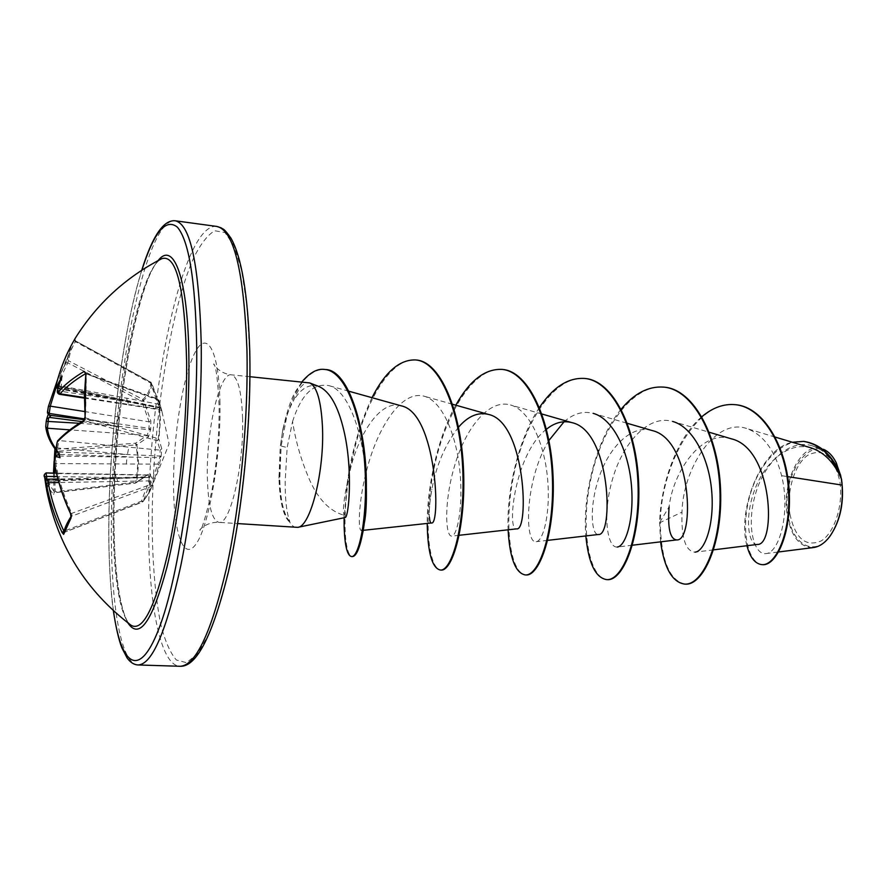 <?xml version="1.0" encoding="UTF-8"?>
<svg xmlns="http://www.w3.org/2000/svg" width="887" height="887" viewBox="0 0 887 887"><rect width="100%" height="100%" fill="white"/><g stroke="black" fill="none" stroke-linecap="round" stroke-linejoin="round"><path stroke-width="0.67" stroke-dasharray="4.43 3.33" d="M74.73 339.222L75.595 340.963L70.927 350.387L67.756 362.827L56.169 387.32M84.077 397.487L160.103 409.295L157.243 399.028L158.252 400.004C160.27 413.364 160.27 426.215 158.263 438.544L158.917 439.198L160.447 420.128L158.906 400.303L161.889 411.202L151.81 383.273C151.178 390.236 148.462 395.968 143.661 400.447L150.879 421.003L150.646 429.508L148.428 436.925L136.953 444.83L138.605 463.158L136.764 481.985L148.351 474.201C150.114 473.104 150.845 473.846 150.568 476.441C151.766 476.341 151.832 477.838 150.779 480.931L143.317 501.188L150.003 491.187L159.194 465.254L161.135 456.605L161.778 448.789L158.917 439.198L157.243 440.673L160.126 450.119L58.875 440.54C65.25 433.577 73.887 426.869 84.786 420.416L85.529 418.121L86.316 374.502L85.562 373.682M84.753 417.666L158.263 438.688L157.243 440.673L83.844 420.516M64.507 532.3L71.925 515.768L71.825 513.518C64.285 497.186 58.941 480.532 55.792 463.557L157.93 464.156L150.402 484.59L151.666 485.766L150.768 486.697C150.158 491.054 147.408 496.143 142.508 501.953L143.317 501.188L141.499 501.122L148.994 480.887L58.886 482.539M63.886 531.213L64.496 532.3L142.408 502.064L141.499 501.122L64.041 531.158M131.132 625.324C118.925 617.075 112.372 568.223 113.115 508.118C113.669 404.849 137.352 271.932 161.057 259.059C140.745 267.541 113.702 404.782 114.068 508.938C112.782 568.7 121.153 618.96 130.5 624.858M44.361 474.811L44.394 475.088C45.37 481.852 48.397 488.293 53.475 494.414L54.162 492.595L53.575 472.305L55.205 451.993L54.672 447.769C49.672 440.928 46.701 433.843 45.758 426.525M789.94 514.15C795.273 538.553 805.706 547.467 821.229 540.893C834.822 532.643 843.77 503.905 839.679 480.61C833.458 455.718 822.681 447.358 807.358 455.552C794.297 464.855 786.392 491.886 789.94 514.15M836.341 462.881L836.119 462.46C817.836 425.217 779.551 470.387 788.244 515.292C792.146 544.873 814.576 557.468 829.966 536.225L830.243 535.848M713.591 549.851L695.042 552.157C685.573 551.359 681.227 538.01 681.992 512.109C682.901 469.445 714.612 417.544 746.566 428.476C763.208 434.464 774.894 450.197 781.624 475.687C790.871 513.251 778.941 553.311 765.847 553.599C754.083 555.129 746.399 526.945 754.97 495.8C763.13 464.688 787.978 438.455 812.048 445.729L821.772 448.667C801.427 441.515 781.292 482.062 787.301 515.48C791.326 536.923 800.041 547.612 813.457 547.556M296.313 527.443C293.719 527.233 291.391 525.237 289.317 521.434L289.838 521.589C286.678 513.229 285.115 500.013 285.159 481.951L287.144 447.558L292.566 421.502C295.726 441.937 301.613 461.872 310.228 481.342C318.854 499.946 330.064 511.234 343.834 515.181L344.988 517.576M289.838 521.589C283.94 515.558 280.58 501.554 279.76 479.59L281.124 446.028L287.144 447.558M289.317 521.434L288.94 521.412C283.729 513.074 280.536 499.869 279.338 481.818L280.225 446.882L282.332 432.967C284.86 420.128 288.641 409.273 293.664 400.392C298.387 388.384 303.299 382.463 308.41 382.619M781.624 475.687L787.623 476.618M811.228 447.924C788.377 440.972 764.25 462.748 754.371 490.711C744.149 518.662 748.683 545.516 757.31 544.441M731.165 438.766C702.171 428.975 673.011 471.562 669.097 506.909L659.64 522.465C660.837 482.184 677.59 436.892 701.861 416.702M651.978 430.505C631.023 424.308 608.87 447.824 599.024 477.383C588.89 506.865 591.518 535.271 598.259 534.506M546.447 429.241C514.327 453.856 506.61 531.38 516.544 528.863M458.501 427.201C445.086 444.83 436.216 465.464 431.914 489.103C429.685 501.477 428.842 510.823 429.397 517.165L429.375 517.221C428.587 517.509 429.929 496.099 431.914 489.103M401.079 405.802C381.244 399.505 360.255 431.67 351.174 465.908C344.921 491.221 342.471 507.652 343.834 515.181M292.566 421.502C301.081 394.859 313.166 382.896 328.811 385.623C347.915 389.648 362.595 432.036 365.499 472.571L366.364 488.427M363.16 530.781L363.537 526.446L361.319 530.526C357.594 530.858 358.304 495.389 370.067 458.379C381.765 421.369 403.496 390.347 424.075 396.19C442.059 400.824 456.306 434.453 459.832 470.565C463.491 506.799 457.16 535.981 451.727 536.114C445.374 536.757 443.711 501.72 454.776 465.22C465.531 428.654 488.593 398.629 510.457 404.96C529.384 409.994 544.274 442.768 547.501 477.86C550.849 512.952 543.221 541.336 536.203 541.691C524.439 544.197 524.372 480.155 548.92 440.473M564.077 421.746C573.579 413.542 583.302 410.748 593.259 413.375L627.386 423.332M632.42 545.217L617.241 547.035C607.151 548.188 602.085 514.016 612.706 478.514C622.973 442.935 648.419 414.207 672.712 421.447L709.245 432.268M812.048 445.729C824.345 449.798 833.891 459.754 840.699 475.598L840.455 474.756M746.943 545.727C737.13 511.134 760.026 448.589 792.435 442.269M660.593 541.835L659.64 522.465L660.25 522.51C661.236 463.568 697.648 399.35 735.622 404.716M762.443 564.664C747.918 563.567 740.578 530.06 749.382 497.496C757.897 464.677 781.27 439.143 803.921 441.416M685.141 584.112C669.341 580.597 661.048 560.063 660.25 522.51L681.992 512.109M318.899 386.488C309.652 383.428 301.247 388.051 293.664 400.392M621.144 409.206C595.742 439.486 582.426 496.387 585.83 535.948M539.451 407.499C517.93 439.364 506.455 492.185 508.096 529.816M455.807 405.182C437.391 437.879 427.146 487.384 427.212 523.43M371.986 397.675C359.712 424.086 351.452 452.547 347.216 483.071L344.156 518.307M301.824 381.953C296.269 391.544 291.568 391.965 282.898 429.275L280.381 445.961L281.124 446.028L287.022 415.183L294.329 395.569C298.697 387.087 302.733 381.122 306.447 377.685C312.778 371.708 318.987 368.981 325.063 369.502M664.152 387.153C631.976 384.016 601.264 428.665 590.764 479.368C579.854 530.016 589.545 578.49 607.151 579.621M584.932 378.483C554.419 375.578 525.026 421.336 514.172 473.004C502.94 524.638 510.602 573.933 525.847 574.942M502.297 369.424C473.625 366.786 445.695 413.708 434.453 466.396C422.888 519.039 428.332 569.177 441.005 570.064M416.036 359.978C389.737 357.284 363.57 405.171 352.571 457.57C341.14 509.493 343.99 556.127 352.294 556.604M288.94 521.412C282.997 515.081 279.682 500.667 278.984 478.182L280.225 446.882M48.297 414.129L48.929 412.444L47.51 412.876L47.51 411.601M57.644 379.425L67.678 358.758L68.421 360.71L142.885 399.438C147.663 395.025 150.346 389.36 150.934 382.419L150.579 382.984L151.81 383.273L150.934 382.419L75.595 340.963L151.023 382.242L159.172 404.295M84.365 411.49L149.116 421.846L150.879 421.003M54.628 473.104L55.26 491.708L136.764 481.985L135.523 483.105L135.755 482.096C138.15 469.489 138.206 457.226 135.955 445.307L135.578 443.212L147.042 435.406L69.851 429.862M53.475 473.081L54.096 492.418L55.26 491.708L55.083 492.584C50.049 486.497 47.066 480.089 46.124 473.359L146.943 475.144L135.356 482.994L55.083 492.584L53.475 494.414M46.867 479.268L48.685 481.064L48.075 481.22L47.199 480.854L47.333 479.191M58.431 454.255L59.617 453.468L57.965 451.35L57.533 448.101L58.875 440.54L57.5 441.005M59.318 394.272L59.551 387.952L61.247 386.721L59.218 386.743L57.644 388.595L57.766 385.401C61.702 369.779 67.589 355.199 75.439 341.661L74.974 338.79M74.231 340.098L75.439 341.661L150.579 382.984L157.919 404.028L57.766 385.401L56.347 384.404M57.988 388.04L159.782 407.41L161.079 408.597L161.889 411.202L169.118 443.91L150.014 491.154L143.129 501.532L64.518 532.233L63.531 533.342L64.496 532.3M129.169 404.428L128.515 404.904L160.503 409.938L161.855 411.058L160.503 409.938L159.948 407.987L127.806 401.611L58.963 390.967L57.644 390.147M79.298 423.287L116.663 426.07L149.06 429.807L149.116 421.846L141.898 401.367L142.885 399.438L143.661 400.447L141.898 401.367L67.756 362.827L66.059 362.716L71.714 344.588M148.428 436.925L147.042 435.406L149.06 429.807L150.646 429.508L149.282 428.354L84.564 418.908M45.547 481.076L47.188 479.601L149.16 477.45L148.961 476.829L116.142 477.649L57.267 476.585M70.694 513.728L150.402 484.59L150.79 486.63L71.115 516.4M56.302 447.857L127.406 454.499L159.982 456.073L159.749 457.581L56.48 456.007L57.522 454.665M82.014 421.602L116.663 426.07L115.964 433.233M118.37 416.812L116.984 423.931L84.387 419.717M59.872 386.532L127.495 400.78L127.029 401.279L126.83 398.086M57.877 388.628L160.713 408.164L159.161 404.217L157.919 404.028L161.09 408.652L159.782 407.41L60.649 386.51M84.065 398.075L128.515 404.904L127.806 401.611L60.094 387.353M44.394 475.088L46.113 472.937M115.532 474.656L116.142 477.649L47.432 480.2M150.779 480.931L148.994 480.887L149.182 477.439L150.568 476.441L148.961 476.829L148.184 474.745L135.523 483.105L55.227 492.695L54.096 493.46L54.162 492.595M47.632 481.12L116.774 478.148L117.727 481.608M48.075 481.22L149.604 477.372L57.91 479.035M58.498 452.104L127.406 454.499L128.87 447.092M161.778 448.789L160.126 450.119L159.982 456.073L161.135 456.605L159.749 457.581L157.93 464.156L159.194 465.254M54.462 463.38L55.792 463.557L56.48 456.007L55.105 456.605M126.32 464.134L127.074 456.716L58.187 454.366M56.369 449.254L135.578 443.212L136.953 444.83L57.09 451.317M148.351 474.201L147.896 474.944L56.413 473.137M85.562 373.604L157.243 399.028L158.851 400.048L161.733 410.481M85.762 373.338L157.775 398.962L158.906 400.303L85.562 373.66M66.015 362.861L57.677 379.292M54.916 448.744L54.672 447.769M58.287 386.898L59.218 386.743M59.551 387.952L57.977 388.329M45.57 481.829L47.199 480.854M56.546 449.631L57.965 451.35M48.929 412.444L50.437 416.269M46.778 490.943L48.685 481.064M60.061 457.681L59.617 453.468M62.035 376.265L61.247 386.721M55.737 455.796L54.883 466.096M67.678 358.758L71.769 344.489M127.85 622.84C118.148 603.315 113.536 565.407 114.013 509.105C114.656 411.446 135.279 287.266 158.097 260.612M113.447 610.722C109.988 585.209 108.48 554.708 108.901 519.239C109.833 433.056 123.082 329.631 141.876 270.169M138.161 664.962C120.122 664.396 110.31 599.911 111.385 520.481C111.962 389.138 144.625 217.359 175.249 220.785M152.165 522.044C152.398 563.201 155.325 597.616 160.968 625.291C165.204 641.501 170.348 653.076 176.391 660.017L186.425 662.656L197.491 654.018L209.044 633.684C216.794 614.436 224.045 589.988 230.797 560.34C243.603 497.563 250.833 417.589 249.635 351.285L247.007 306.381L241.674 270.668L234.113 245.821L224.932 232.56L214.754 230.742C207.68 234.867 200.662 243.892 193.71 257.818C169.506 311.891 152.331 426.558 152.165 522.044M216.738 226.429C182.589 222.46 147.874 392.542 148.617 522.898C148.251 601.685 159.893 665.649 180.006 666.281M242.594 418.531C241.619 391.089 237.827 376.509 231.208 374.813C219.51 372.451 206.338 430.605 207.325 476.308C207.968 504.736 211.816 520.092 218.889 522.354C229.988 525.57 244.091 465.941 242.594 418.531M219.954 403.286C219.133 349.6 206.604 328.833 194.619 353.303C182.6 377.053 173.309 436.36 173.53 484.612C173.597 533.065 183.676 562.779 196.437 543.443C209.21 524.96 220.963 456.694 219.954 403.286M54.107 461.074L54.351 458.391M141.743 270.269C122.949 330.175 109.788 433.299 108.846 519.405C108.281 553.876 110.321 589.8 113.325 610.611M829.966 536.225L829.556 536.779M249.946 376.709L231.208 374.813C218.657 373.471 212.669 363.238 213.8 363.925C216.162 366.763 217.925 380.856 219.1 406.179C219.344 434.963 216.905 463.336 211.793 491.32C205.385 518.296 201.427 531.258 199.919 530.193C198.688 530.681 206.294 521.578 218.889 522.354L237.672 523.585M775.216 437.091L746.566 428.476M547.689 540.36L536.203 541.691M541.913 414.007L510.457 404.96M459.178 535.282L451.727 536.114M452.57 404.261L424.075 396.19M363.238 530.326L361.319 530.537M348.824 391.211L328.811 385.623M765.847 553.599L778.631 551.969M282.332 432.967L282.898 429.275M343.89 515.524L344.112 517.764M351.174 465.908L347.216 483.071M365.499 472.571L366.353 484.779M279.039 474.556L278.984 478.182"/><path stroke-width="1.33" d="M84.564 418.908L49.007 413.397L47.477 411.923L48.397 406.434L50.271 406.157L49.007 414.828L50.437 416.269L48.597 417.988L47.377 428.221C48.286 435.473 51.224 442.491 56.18 449.265L56.28 451.372L55.205 451.993M71.769 344.489L74.73 339.222M71.714 344.588L74.985 338.679C96.616 304.064 125.533 277.398 161.744 258.705L161.046 259.059L161.744 258.705C176.513 253.948 184.806 288.419 186.636 362.129C187.124 423.066 179.44 500.246 167.698 553.621C154.848 607.905 142.663 631.81 131.132 625.324L130.5 624.858M74.885 338.823L74.264 340.043C66.337 353.691 60.383 368.393 56.413 384.149L56.713 386.045L57.633 384.836L62.035 376.265L58.232 387.065L57.71 389.77L58.453 391.755C64.795 384.581 73.377 377.784 84.221 371.387L85.884 373.25L84.431 394.793L85.085 417.245L83.844 420.516M83.278 421.791C72.302 428.299 63.598 435.051 57.189 442.059L56.302 447.857M56.247 447.403L56.635 450.308L60.061 457.681L55.814 456.461L54.883 457.648L54.384 462.992C57.555 480.111 62.944 496.908 70.55 513.396L71.082 517.82L63.642 534.373L62.046 532.444C54.606 516.522 49.35 500.235 46.257 483.592L45.57 481.386L45.581 482.506L46.778 490.966L44.361 474.811M830.243 535.848C840.688 520.203 844.457 501.366 841.552 479.346L836.341 462.881M778.631 551.969L813.457 547.556C819.222 546.78 824.588 543.188 829.556 536.779C839.202 523.008 843.382 505.778 842.107 485.089L841.364 478.858C834.279 462.593 824.223 452.281 811.228 447.924L775.216 437.091M297.699 527.355L344.988 517.576C348.691 518.673 353.314 470.265 343.857 430.528C338.124 406.091 329.809 391.411 318.899 386.488L309.751 382.94C316.792 386.366 321.016 400.658 322.413 425.804C324.775 470.432 310.539 527 297.699 527.355L237.672 523.585M787.623 476.618L842.107 485.089M713.591 549.851L757.31 544.441C776.269 546.026 773.32 448.301 731.165 438.766L709.245 432.268M669.097 506.909C667.534 528.131 670.062 539.13 676.681 539.906C694.754 541.924 692.492 439.287 651.978 430.505L627.386 423.332M547.689 540.36L598.259 534.506C613.826 536.99 611.021 430.794 571.827 422.611C563.201 420.36 554.741 422.578 546.447 429.241M459.178 535.282L516.544 528.863C529.306 531.878 525.913 421.902 488.271 414.373C477.916 411.923 468.003 416.203 458.501 427.201M429.397 517.165C429.74 521.057 430.383 522.997 431.348 522.975C440.95 526.545 436.903 412.577 401.079 405.802L348.824 391.211M366.364 488.427C366.586 503.528 365.943 514.881 364.435 522.487M548.92 440.473L564.077 421.746M593.259 413.375C612.995 418.742 628.462 450.74 631.389 484.823C634.46 518.851 625.668 546.47 617.241 547.035M672.712 421.447C693.091 427.102 709.068 458.402 711.729 491.476C714.534 524.561 704.721 551.37 695.042 552.157M840.699 475.598L835.876 461.972C832.472 455.585 828.336 451.361 823.469 449.277M701.861 416.702C712.649 407.621 723.792 403.607 735.312 404.683C763.729 407.266 786.303 448.168 788.543 491.054C791.06 534.085 775.293 566.161 761.833 564.631C754.992 563.755 750.036 557.457 746.943 545.727M792.435 442.269L803.622 441.393C821.151 444.575 833.713 456.993 841.319 478.658L841.364 478.858M735.622 404.716L735.933 404.749C764.35 407.333 786.935 448.223 789.186 491.11C791.692 534.129 775.914 566.205 762.443 564.664L761.833 564.631M803.921 441.416L804.221 441.449C820.453 444.176 832.538 455.275 840.455 474.756L841.319 478.658M249.946 376.709L309.751 382.94M660.593 541.835C664.23 568.046 672.191 582.127 684.498 584.078C702.471 585.908 722.073 543.254 719.911 489.912C718.049 436.592 693.29 389.581 663.831 387.12C648.497 385.978 634.272 393.34 621.144 409.206M585.83 535.948C588.491 563.079 595.377 577.625 606.486 579.588C622.486 581.329 640.303 537.611 637.964 483.06C635.901 428.543 612.54 380.7 584.588 378.439C568.112 377.463 553.067 387.153 539.451 407.499M508.096 529.816C509.726 557.912 515.402 572.947 525.148 574.909C538.997 576.55 554.852 531.712 552.313 475.909C550.029 420.128 528.208 371.431 501.942 369.391C484.912 368.67 469.533 380.601 455.807 405.182M427.212 523.43C427.711 552.534 432.069 568.068 440.274 570.019C451.76 571.55 465.453 525.536 462.704 468.414C460.187 411.324 440.074 361.752 415.67 359.934C399.682 359.379 385.113 371.952 371.986 397.675M344.156 518.307L344.123 526.135C344.721 545.56 347.194 555.705 351.54 556.559C359.224 557.69 368.36 514.471 364.69 463.701C361.197 412.887 344.455 370.733 324.675 369.458C317.413 368.371 309.796 372.54 301.824 381.953M684.498 584.078L685.141 584.112C703.125 585.941 722.739 543.31 720.577 489.968C718.714 436.659 693.956 389.648 664.485 387.187L664.152 387.153M606.486 579.588L607.151 579.621C623.162 581.362 641.002 537.666 638.662 483.116C636.6 428.609 613.227 380.778 585.265 378.516L584.932 378.483M525.148 574.909L525.847 574.942C539.706 576.583 555.572 531.768 553.044 475.964C550.76 420.194 528.929 371.52 502.652 369.469L502.297 369.424M440.274 570.019L441.005 570.064C452.503 571.594 466.218 525.592 463.469 468.48C460.952 411.402 440.828 361.829 416.402 360.022L416.036 359.978M351.54 556.559L352.294 556.604C356.319 556.548 359.945 547.944 363.16 530.781C365.355 518.03 366.42 502.696 366.353 484.779C366.508 427.612 348.303 369.58 325.451 369.535L325.063 369.502M45.758 426.525L46.224 421.325L45.758 426.525M48.597 417.988L46.689 418.974L48.297 414.129M55.814 456.461L58.431 454.255M58.453 391.755L60.039 393.795L59.318 394.272L84.065 398.075M46.113 472.937L46.479 476.397L44.66 477.228C43.574 475.72 44.062 474.29 46.113 472.948L56.413 473.137M57.91 479.035L47.333 479.191L48.197 482.705L46.257 483.592M49.007 414.828L47.477 412.976L48.397 406.434L57.644 379.425M79.298 423.287L46.224 421.325L46.689 418.974M69.851 429.862L47.377 428.221L45.758 426.946C46.712 434.397 49.761 441.671 54.916 448.744L54.351 458.391M56.369 449.254L54.916 448.744M56.713 386.045L57.988 388.04M57.633 384.836L58.287 386.898M57.977 388.329L58.232 387.065M84.221 371.387L85.562 373.604M46.745 479.302C45.559 478.026 44.982 478.27 45.026 480M85.884 373.25L85.085 417.245M45.581 482.506L45.57 481.829M57.189 442.059L56.158 447.636L56.546 449.631M58.886 482.539L48.197 482.705C51.269 499.237 56.502 515.402 63.886 531.213L62.046 532.444M71.082 517.82L71.093 516.456C66.924 522.92 64.396 528.597 63.498 533.497L63.642 534.373M56.635 450.308L56.435 449.742M54.883 457.648L55.105 456.605C54.451 456.184 54.196 458.379 54.318 463.191L54.384 462.992M54.462 463.38L54.318 463.191C57.5 480.322 62.888 497.13 70.494 513.617L71.115 516.4M57.09 451.317L56.28 451.372L55.737 455.796M54.883 466.096L54.628 473.104M158.097 260.612C173.83 240.177 188.432 278.573 188.92 360.976C189.519 427.645 180.316 513.107 166.933 567.281C152.287 621.732 139.248 640.259 127.85 622.84M141.876 270.169C153.972 232.15 165.802 217.814 177.378 227.172C188.876 240.632 195.317 280.104 196.692 345.608C197.89 441.427 181.037 567.902 160.625 624.082C140.213 681.072 121.12 667.157 113.447 610.722M216.738 226.429L221.185 227.859C223.491 229.678 223.502 227.637 230.93 238.137C241.663 257.108 247.939 294.684 249.746 350.886C251.453 420.748 242.805 509.404 228.303 572.348C212.57 635.879 196.47 667.19 180.006 666.281C195.65 665.671 211.106 633.074 226.396 568.478C240.355 505.158 248.548 418.054 246.93 349.267C243.858 270.967 233.791 230.021 216.738 226.429L175.249 220.785C190.539 224.134 199.198 265.324 201.249 344.344C202.059 413.797 193.865 501.909 180.737 565.973C166.379 631.311 152.198 664.319 138.161 664.962C134.159 664.851 130.467 662.522 127.107 657.977L121.863 647.854C118.769 639.926 115.92 627.508 113.325 610.611M46.246 421.27L46.667 419.107M56.169 387.32L50.271 406.157L84.365 411.49M49.428 415.205L84.387 419.717M82.014 421.602L49.14 417.367M57.267 476.585L46.479 476.397L46.867 479.268M85.562 373.682C74.83 380.002 66.325 386.71 60.039 393.795L84.077 397.487M53.475 473.081L54.107 461.074M44.66 477.228L46.135 487.373M46.701 490.533C57.932 546.104 86.072 591.03 131.132 625.324M180.006 666.281L138.161 664.962M676.681 539.906L632.42 545.217M571.827 422.611L541.913 414.007M488.271 414.373L452.57 404.261M431.348 522.986L363.238 530.326M735.312 404.683L735.933 404.749M803.622 441.393L804.221 441.449M344.112 517.764L344.123 526.135M664.485 387.187L663.831 387.12M585.265 378.516L584.588 378.439M502.652 369.469L501.942 369.391M416.402 360.022L415.67 359.934M325.451 369.535L324.675 369.458M141.743 270.269C152.387 236.142 163.552 219.643 175.249 220.785M48.397 406.434L57.677 379.292M74.974 338.79L74.253 340.054C66.303 353.736 60.338 368.46 56.358 384.259C55.559 386.155 55.981 387.597 57.644 388.584M58.043 387.73L57.622 389.936C56.835 391.943 57.389 393.385 59.318 394.26M45.559 482.284L45.547 481.209C44.993 480.965 45.592 480.299 47.333 479.202M57.5 441.005C63.942 433.954 72.712 427.124 83.81 420.527L84.753 417.644M55.681 455.863L55.105 456.605"/></g></svg>
